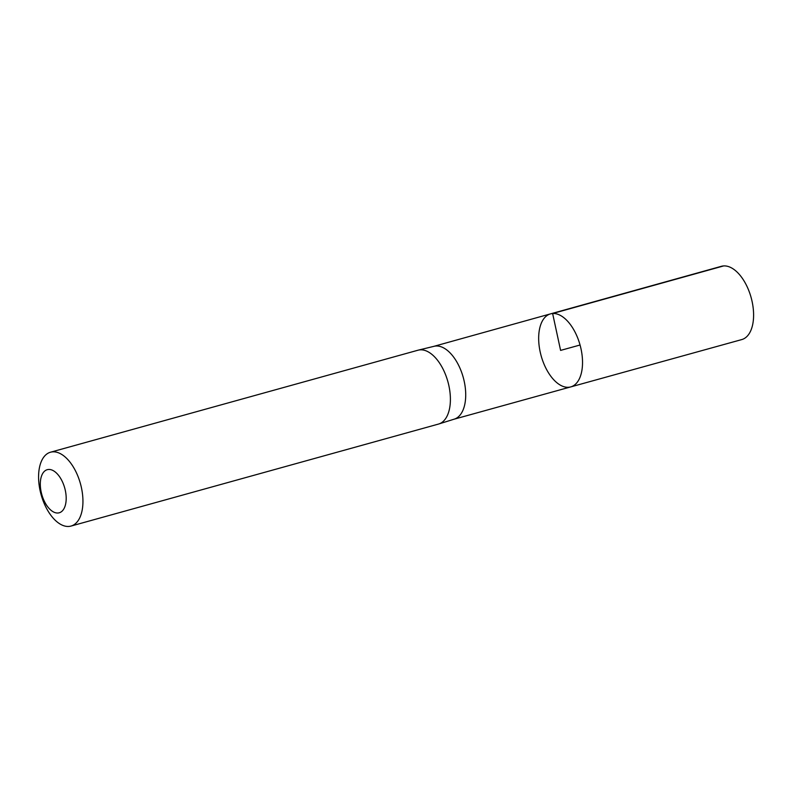 <?xml version="1.0" encoding="UTF-8"?>
<svg xmlns="http://www.w3.org/2000/svg" width="792" height="792" viewBox="0 0 792 792"><rect width="100%" height="100%" fill="white"/><g stroke="black" fill="none" stroke-linecap="round" stroke-linejoin="round"><path stroke-width="1.19" d="M453.945 419.235A37.798 20.146 -105.5 0 0 454.281 419.136A37.798 20.146 -105.5 0 0 463.686 379.091A37.798 20.146 -105.5 0 0 435.887 346.015A37.798 20.146 -105.5 0 0 434.065 346.302L418.305 350.133A38.323 20.424 74.5 0 1 420.156 349.846A38.323 20.424 74.5 0 1 448.341 383.377A38.323 20.424 74.5 0 1 438.798 423.977A38.323 20.424 74.5 0 1 438.471 424.076L71.013 526.066A38.323 20.424 74.5 0 1 41.085 494.604A38.323 20.424 74.5 0 1 50.51 452.212A38.323 20.424 74.5 0 1 52.698 451.846A38.323 20.424 74.5 0 1 80.962 485.684A38.323 20.424 74.5 0 1 71.013 526.066M552.628 313.523A37.887 20.196 74.5 0 1 580.576 346.995A37.887 20.196 74.5 0 1 570.725 386.912A37.887 20.196 74.5 0 1 541.144 355.806A37.887 20.196 74.5 0 1 550.46 313.889A37.887 20.196 74.5 0 1 552.628 313.523A37.887 20.196 74.5 0 1 580.576 346.995A37.887 20.196 74.5 0 1 570.725 386.912L741.758 339.58A38.026 20.265 74.5 0 0 751.638 299.515A38.026 20.265 74.5 0 0 723.591 265.934A38.026 20.265 74.5 0 0 721.413 266.3L550.46 313.889A37.887 20.196 74.5 0 1 552.628 313.523M50.51 452.212L417.968 350.222A38.323 20.424 74.5 0 1 418.305 350.133M48.54 469.468A22.354 11.91 74.5 0 1 66.043 501.376A22.354 11.91 74.5 0 1 45.154 502.841A22.354 11.91 74.5 0 1 48.54 469.468M580.061 345.005L560.597 350.401L552.628 313.523L723.591 265.934M454.113 419.196L570.725 386.912M433.887 346.342L550.46 313.889M454.281 419.136L438.798 423.977"/></g></svg>
